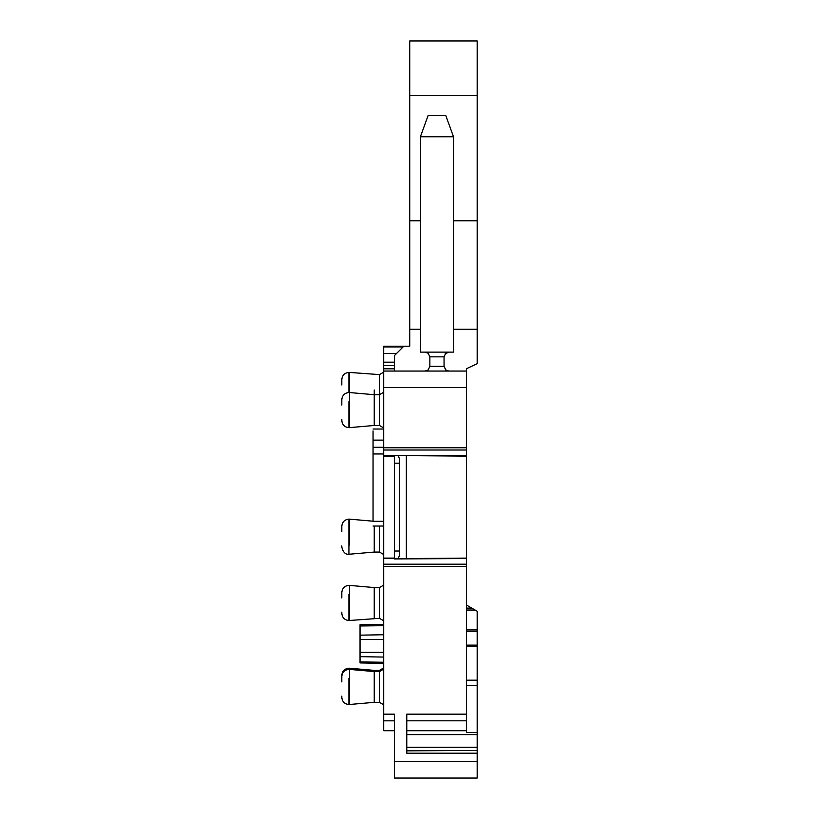<?xml version="1.0" encoding="UTF-8"?>
<svg xmlns="http://www.w3.org/2000/svg" width="819" height="819" viewBox="0 0 819 819"><rect width="100%" height="100%" fill="white"/><g stroke="black" fill="none" stroke-linecap="round" stroke-linejoin="round"><path stroke-width="1.23" d="M341.82 531.664L341.82 526.218C342.27 521.928 344.635 519.563 348.925 519.123L349.539 519.144L349.539 545.096M348.925 519.123L348.925 554.258C345.475 554.647 343.11 552.282 341.82 547.164L341.82 545.874M379.453 526.044L379.453 552.067L374.242 552.067L374.242 526.044M453.511 329.228L477.18 329.228L477.18 40.95L409.735 40.95L409.735 346.202L383.712 346.202L383.712 730.722L394.359 730.722M383.712 724.242L383.712 730.722M383.712 453.972L373.054 453.972L373.054 430.927M373.054 453.972L373.054 521.304C373.054 527.416 373.054 527.416 373.054 521.304L383.712 521.304M394.359 371.048L394.359 355.671L396.468 353.552L383.712 353.552M383.712 714.158L394.359 714.158L394.359 761.486L477.18 761.486L477.18 753.204L406.777 753.204L406.777 714.158L466.523 714.158L466.523 566.451L383.712 566.451M383.712 564.199L466.523 564.199L466.523 566.451M466.523 564.199L466.523 558.108L406.337 558.578M399.549 558.578L466.523 558.578L398.147 558.896L399.252 555.927L399.682 551.023L399.682 463.196L399.252 458.292L398.147 455.323L466.523 455.64L466.523 387.612L383.712 387.612M383.712 558.578L394.359 558.578M383.712 455.64L394.359 455.64L383.712 455.64M383.712 371.048L466.523 371.048L466.523 387.612M383.712 372.133L379.453 374.6L379.453 394.707L383.712 392.25M383.712 585.104L379.453 587.561L379.453 618.325L383.712 620.782M383.712 667.925L379.453 670.382L379.453 671.57L383.712 669.103M374.242 389.977C374.242 370.137 374.242 370.137 374.242 389.977L374.242 394.707L379.453 394.707L379.453 425.471L383.702 427.927M360.043 637.673L360.043 635.165L383.702 634.745L360.043 635.165L360.043 656.654L383.712 657.073M383.712 624.313L360.043 624.723L360.043 635.401M383.712 662.254L360.043 661.936L360.043 656.408M360.043 661.936L360.043 662.929L383.712 663.339M360.043 662.929L360.043 662.1M379.453 670.382L374.242 670.382L374.242 671.57L379.453 671.57L379.453 702.333L383.702 704.78M403.818 346.202L394.359 355.671M477.18 329.228L477.18 363.718L466.523 368.683L466.523 371.048M399.549 455.64L466.523 455.64L466.523 558.108M406.777 730.722L466.523 730.722L466.523 714.158M466.523 729.749L466.523 732.421L477.18 732.421L477.18 753.204M466.523 685.308L477.18 685.308L477.18 611.23L466.523 605.077M477.18 685.308L477.18 732.421M477.18 761.486L477.18 778.05L394.359 778.05L394.359 761.486M406.777 750.839L477.18 750.45M406.337 455.64L466.523 456.111M406.337 558.108L406.337 456.111M398.147 558.896L394.359 558.896L394.359 455.323L398.147 455.323M448.781 371.048L445.72 369.922L444.052 366.328M428.183 369.922L425.122 371.048L428.183 369.922L429.852 366.318L428.183 369.922M445.935 370.096L444.052 366.318L444.052 356.849L445.72 353.235L448.781 352.119L445.126 353.839M428.255 353.306L425.122 352.119L428.183 353.235L429.852 356.849L429.852 366.318L444.052 366.318M374.242 618.325L374.242 587.561L349.539 585.401L349.539 620.485L379.453 618.325M379.453 425.471L374.242 425.471L374.242 394.707L349.539 392.547L349.539 372.44L379.453 374.6M379.453 702.333L374.242 702.333L374.242 671.57L349.539 669.41L349.539 668.222L374.242 670.382M466.523 646.488L477.18 646.488M466.523 629.924L477.18 629.924M409.735 220.792L420.382 220.792M477.18 220.792L453.511 220.792M477.18 95.373L409.735 95.373M374.242 425.471L349.539 427.631L349.539 392.547L348.925 392.526L348.925 372.41L349.539 372.44M374.242 702.333L349.539 704.494L349.539 669.41L348.925 669.379L348.925 668.191L349.539 668.222M428.132 115.489L445.761 115.489L453.511 136.783L420.382 136.783L428.132 115.489M420.382 136.783L420.382 352.119L453.511 352.119L453.511 136.783M341.82 384.961L341.82 379.504C342.27 375.215 344.635 372.85 348.925 372.41M341.82 597.921L341.82 592.475C342.27 588.185 344.635 585.82 348.925 585.37L349.539 585.401M348.925 594.522L348.925 620.515C344.625 620.075 342.26 617.71 341.82 613.411L341.82 612.131M341.82 405.067L341.82 399.621C342.27 395.331 344.635 392.966 348.925 392.526M348.925 401.668L348.925 427.661C344.625 427.221 342.26 424.856 341.82 420.567L341.82 419.277M341.82 681.93L341.82 676.474C342.27 672.184 344.635 669.819 348.925 669.379M348.925 678.521L348.925 704.514C344.625 704.084 342.26 701.709 341.82 697.419L341.82 696.14M383.712 440.131L373.054 440.131M373.054 447.287L383.712 447.287M394.359 368.806L383.712 368.806M394.359 365.581L383.712 365.581M394.359 362.172L383.712 362.172M403.112 346.918L383.712 346.918M383.712 720.833L394.359 720.833M466.523 558.63L398.362 558.63M383.712 558.63L394.359 558.63M383.712 558.108L394.359 558.108M383.712 456.111L394.359 456.111M383.712 455.589L394.359 455.589M383.712 450.02L466.523 450.02M398.362 455.589L466.523 455.589M383.712 447.768L466.523 447.768M360.043 625.982L383.712 625.685M360.043 639.485L383.712 639.485M360.043 652.344L383.712 652.344M409.735 329.228L420.382 329.228M466.523 720.802L406.777 720.802M394.359 551.023L399.682 551.023M399.682 463.196L394.359 463.196M466.523 680.19L477.18 680.19M466.523 645.126L477.18 645.126M466.523 631.275L477.18 631.275M466.523 610.042L475.122 610.042M466.523 608.107L471.764 608.107M477.18 734.612L406.777 734.612M477.18 747.286L406.777 747.286M444.052 356.849L429.852 356.849M348.925 554.258L374.242 552.067M373.054 521.201L349.539 519.144M379.453 552.067L383.712 554.524M383.712 429.023L373.054 429.023M383.712 526.044L373.054 526.044M379.453 587.561L374.242 587.561M348.925 620.515L349.539 620.485M348.925 427.661L349.539 427.631M348.925 704.514L349.539 704.494M348.925 668.191C344.635 668.642 342.27 671.007 341.82 675.296"/></g></svg>
